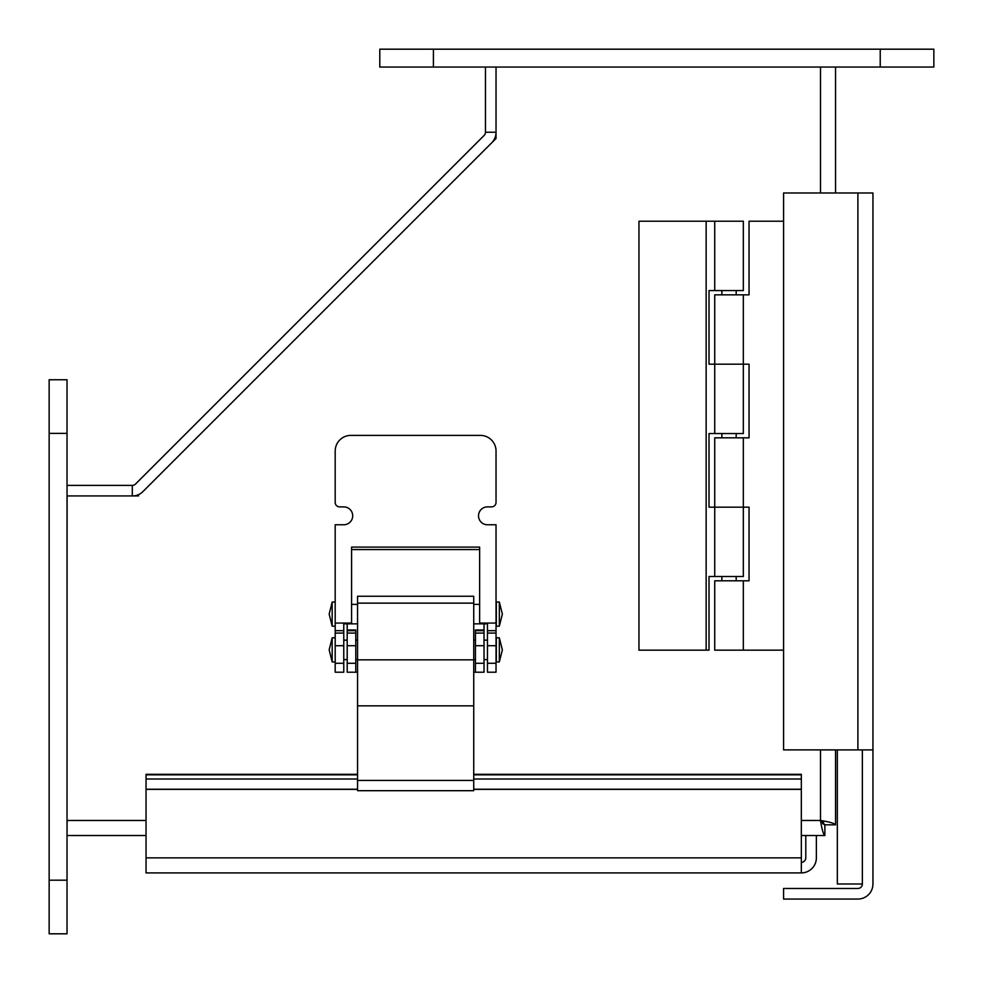 <?xml version="1.0" encoding="UTF-8"?>
<svg xmlns="http://www.w3.org/2000/svg" width="983" height="983" viewBox="0 0 983 983"><rect width="100%" height="100%" fill="white"/><g stroke="black" fill="none" stroke-linecap="round" stroke-linejoin="round"><path stroke-width="1.47" d="M822.648 823.582L824.872 824.934L824.872 835.513L801.329 835.513M67.028 835.513L67.09 820.461L146.037 820.461M835.55 749.882L835.55 824.835C834.641 823.373 829.627 821.923 820.498 820.461L823.619 822.611M485.455 67.053L485.455 132.25L496.034 132.25A15.052 15.052 0 0 1 491.635 142.891L495.973 138.554L495.973 133.713M496.034 67.053L496.034 138.48L142.94 491.574A15.052 15.052 0 0 1 133.491 495.936M67.028 496.01L67.053 485.393L132.3 485.393A4.473 4.473 0 0 0 135.47 484.091L484.152 135.408A4.473 4.473 0 0 0 485.455 132.25M343.767 623.062L343.767 672.212L335.191 672.212L335.191 524.762L343.767 524.762A8.933 8.933 0 0 0 352.7 515.817A8.933 8.933 0 0 0 343.767 506.884L339.651 506.884A4.473 4.473 0 0 1 335.191 502.411L335.191 451.037A15.642 15.642 0 0 1 350.82 435.395L480.404 435.395A15.642 15.642 0 0 1 496.034 451.037L496.034 502.411A4.473 4.473 0 0 1 491.574 506.884L487.457 506.884A8.933 8.933 0 0 0 478.524 515.817A8.933 8.933 0 0 0 487.457 524.762L496.034 524.762L496.034 672.212L487.457 672.212L487.457 623.062M335.191 623.062L351.595 623.062L351.595 547.101L479.63 547.101L479.63 623.062L496.034 623.062M473.732 780.416L473.732 790.701L357.566 790.701L357.566 596.251L473.732 596.251L473.732 780.416L357.566 780.416M355.772 630.681L355.772 629.98L347.196 629.98L347.196 630.681L355.772 630.681L355.772 672.212L347.196 672.212L347.196 630.681M484.029 672.212L475.453 672.212L475.453 629.98L484.029 629.98L484.029 672.212M355.772 672.212L357.566 672.212M473.732 672.212L475.453 672.212M484.029 629.98L484.029 623.849M351.595 549.546L479.63 549.546M347.196 623.849L347.196 629.98M499.339 602.051L496.329 602.051L496.329 626.183L499.339 626.183L502.362 614.117L499.339 602.051L499.339 626.183M332.168 626.183L332.168 602.051L329.158 614.117L332.168 626.183L335.191 626.183M499.339 661.915L502.362 649.861L499.339 637.807L499.339 661.915L496.329 661.928L496.329 637.807L499.339 637.82M332.168 661.915L332.168 637.807L329.158 649.861L332.168 661.928L335.191 661.928M857.889 749.882L857.889 192.975L783.574 192.975L783.574 749.882L872.941 749.918L872.941 192.975L872.941 884A15.052 15.052 0 0 1 857.889 899.052L783.574 899.052L783.574 888.472L857.889 888.472A4.473 4.473 0 0 0 862.361 884L862.361 749.882L862.361 884L837.332 884L837.332 749.882M49.15 379.757L49.15 933.813L67.028 933.813L67.028 379.757L49.15 379.757L67.028 379.757M933.85 49.187L933.85 67.053L379.794 67.053L379.794 49.187L933.85 49.187L933.85 67.053L933.85 49.187M835.55 67.053L835.55 192.975M801.329 820.461L820.498 820.461L824.97 824.835L835.55 824.835M146.037 835.513L67.09 835.513M824.872 824.934L820.498 820.461C821.96 829.591 823.41 834.604 824.872 835.513M138.591 495.936L67.09 495.936L67.028 820.461M857.889 192.975L872.941 192.975M872.941 749.918L862.361 749.918M357.566 789.226L146.037 789.226L146.037 872.904L801.329 872.904A15.052 15.052 0 0 0 816.369 857.852L816.369 835.513M805.79 835.513L805.79 857.852A4.473 4.473 0 0 1 801.329 862.324M473.732 774.309L801.329 774.309L801.329 779.003L473.732 779.003M146.037 789.226L146.037 774.309L357.566 774.309M146.037 857.852L801.329 857.852L801.329 789.226L473.732 789.226M801.329 789.226L801.329 779.003M357.566 779.003L146.037 779.003M801.329 857.852L801.329 872.904M783.574 221.212L749.046 221.212L749.046 294.851L743.332 294.851L743.332 364.189L714.727 364.189L749.046 364.189L749.046 437.828L743.332 437.828L743.332 507.179L714.727 507.179L749.046 507.179L749.046 580.806L714.727 580.806L714.727 650.156L783.574 650.156M743.332 437.828L714.727 437.828L714.727 507.179L709.013 507.179L709.013 433.54L743.332 433.54L743.332 364.189M743.332 294.851L714.727 294.851L714.727 364.189L709.013 364.189L709.013 290.563L743.332 290.563L743.332 221.212L638.95 221.212L638.95 650.156L709.013 650.156L709.013 576.517L743.332 576.517L743.332 507.179M706.15 650.156L706.15 221.212M496.034 663.267L487.457 663.267M487.457 633.077L496.034 633.077M496.034 645.72L487.457 645.72M487.457 630.681L496.034 630.681M335.191 633.077L343.767 633.077M343.767 645.72L335.191 645.72M343.767 663.267L335.191 663.267M335.191 630.681L343.767 630.681M357.566 705.855L473.732 705.855M357.566 659.851L473.732 659.851M357.566 603.132L473.732 603.132M355.772 663.267L347.196 663.267M347.196 633.077L355.772 633.077M355.772 645.72L347.196 645.72M475.453 630.681L484.029 630.681M484.029 663.267L475.453 663.267M475.453 633.077L484.029 633.077M484.029 645.72L475.453 645.72M49.15 880.19L67.028 880.19M49.15 433.38L67.028 433.38M433.417 49.187L433.417 67.053M880.227 49.187L880.227 67.053M132.3 495.936L132.3 485.393M820.498 820.461L820.498 749.882M820.498 192.975L820.498 67.053M801.329 774.825L473.732 774.825M357.566 774.825L146.037 774.825M801.329 789.361L473.732 789.361M357.566 789.361L146.037 789.361M479.63 604.398L473.732 604.398M357.566 604.398L351.595 604.398M487.457 623.849L473.732 623.849M357.566 623.849L343.767 623.849M335.191 602.051L332.168 602.051M487.457 640.142L484.029 640.142M475.453 640.142L473.732 640.142M357.566 640.142L355.772 640.142M347.196 640.142L343.767 640.142M487.457 659.593L484.029 659.593M475.453 659.593L473.732 659.593M357.566 659.593L355.772 659.593M347.196 659.593L343.767 659.593M335.191 637.807L332.168 637.807M743.332 580.806L743.332 650.156M721.878 290.563L721.878 294.851M721.878 433.54L721.878 437.828M721.878 576.517L721.878 580.806M736.181 290.563L736.181 294.851M736.181 433.54L736.181 437.828M736.181 576.517L736.181 580.806M714.727 433.54L714.727 364.189M714.727 576.517L714.727 507.179M714.727 290.563L714.727 221.212"/></g></svg>

